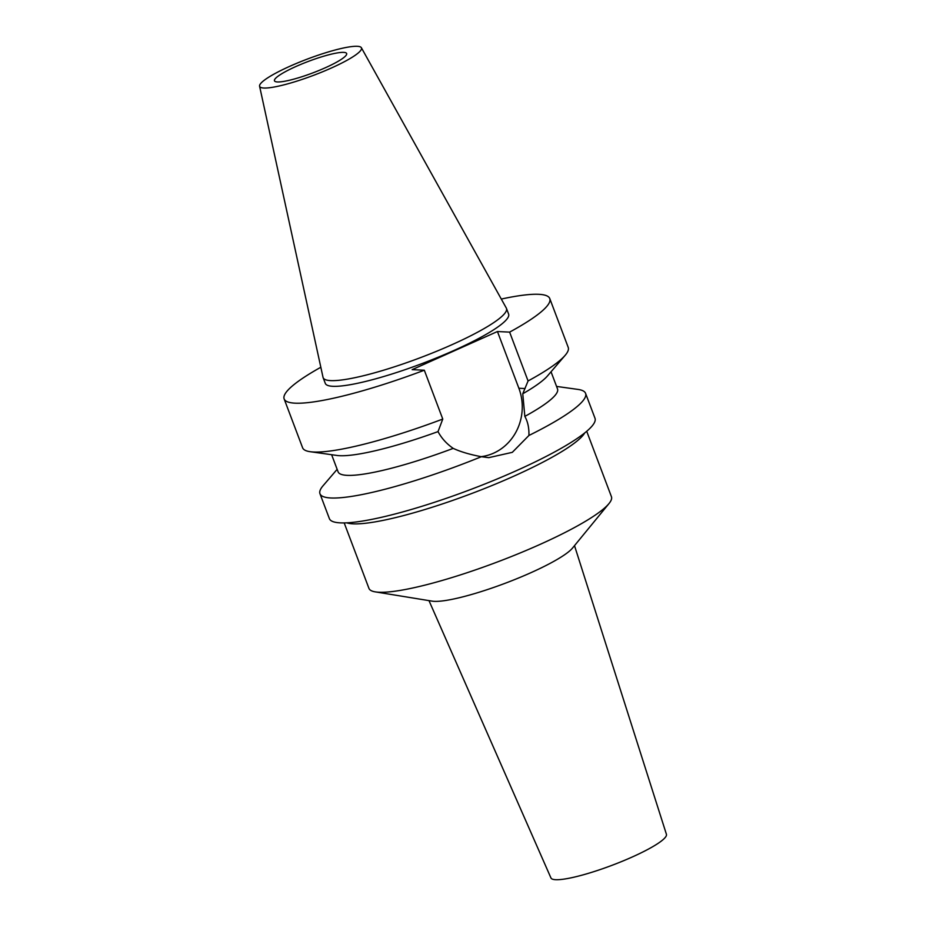 <?xml version="1.0" encoding="UTF-8"?>
<svg xmlns="http://www.w3.org/2000/svg" width="926" height="926" viewBox="0 0 926 926"><rect width="100%" height="100%" fill="white"/><g stroke="black" fill="none" stroke-linecap="round" stroke-linejoin="round"><path stroke-width="1.39" d="M357.274 46.3A54.426 8.704 159.3 0 1 361.383 47.735A54.426 8.704 159.3 0 1 323.093 71.568A54.426 8.704 159.3 0 1 263.841 88.028A54.426 8.704 159.3 0 1 259.581 86.199A54.426 8.704 159.3 0 1 299.191 62.285A54.426 8.704 159.3 0 1 357.274 46.3M343.673 52.377A38.579 6.169 -20.7 0 0 302.084 63.871A38.579 6.169 -20.7 0 0 274.466 80.805A38.579 6.169 -20.7 0 0 277.441 81.951A38.579 6.169 -20.7 0 0 319.03 70.457A38.579 6.169 -20.7 0 0 346.648 53.523A38.579 6.169 -20.7 0 0 343.673 52.377M361.383 47.735L506.314 308.069A97.994 15.673 159.3 0 1 506.464 308.404A97.994 15.673 159.3 0 1 436.331 351.394A97.994 15.673 159.3 0 1 330.686 380.609A97.994 15.673 159.3 0 1 323.139 377.681A97.994 15.673 159.3 0 1 323.024 377.322L259.581 86.199M323.139 377.681L325.292 383.376A97.994 15.673 -20.7 0 0 332.839 386.304A97.994 15.673 -20.7 0 0 438.484 357.1A97.994 15.673 -20.7 0 0 508.617 314.099L506.464 308.404M501.302 299.063A141.967 22.699 159.3 0 1 538.816 294.318A141.967 22.699 159.3 0 1 549.766 298.554A141.967 22.699 159.3 0 1 509.624 332.121L497.447 331.531L412.139 369.636L424.316 370.226A141.967 22.699 159.3 0 1 295.081 403.169A141.967 22.699 159.3 0 1 284.143 398.921A141.967 22.699 159.3 0 1 320.836 367.252M497.447 331.531L518.873 388.249A49.691 46.034 -87.2 0 1 493.558 453.184A49.691 46.034 -87.2 0 1 481.045 456.668M509.624 332.121L528.075 380.956L522.762 393.758A117.278 18.752 159.3 0 0 547.544 375.863L565.126 355.364A141.967 22.699 -20.7 0 0 568.217 347.389L549.766 298.554M528.075 380.956A141.967 22.699 -20.7 0 0 565.126 355.364M313.544 452.004A141.967 22.699 -20.7 0 0 442.767 419.061L438.021 431.609A117.278 18.752 159.3 0 1 339.703 455.696A117.278 18.752 159.3 0 1 336.937 455.453L310.187 451.703A141.967 22.699 -20.7 0 0 313.544 452.004M284.143 398.921L302.594 447.756A141.967 22.699 -20.7 0 0 310.187 451.703M424.316 370.226L442.767 419.061M438.021 431.609C441.505 438.195 446.575 443.785 453.208 448.381C460.535 451.772 469.922 454.55 481.358 456.715L488.766 457.652L512.31 452.339L528.92 435.475C529.163 428.032 527.808 421.666 524.834 416.399L522.762 393.758M556.561 386.42L577.998 389.418A141.967 22.699 159.3 0 1 585.579 393.365A141.967 22.699 159.3 0 1 528.92 435.475M524.834 416.399A117.278 18.752 -20.7 0 0 557.51 388.932L551.039 371.789M481.358 456.715A141.967 22.699 159.3 0 1 330.906 497.98A141.967 22.699 159.3 0 1 319.968 493.732L329.378 518.618A141.967 22.699 -20.7 0 0 340.317 522.866A141.967 22.699 -20.7 0 0 493.373 480.548A141.967 22.699 -20.7 0 0 594.99 418.251L585.579 393.365M319.968 493.732A141.967 22.699 159.3 0 1 323.058 485.756L337.145 469.332M331.624 454.701L338.094 471.843A117.278 18.752 -20.7 0 0 347.134 475.351A117.278 18.752 -20.7 0 0 453.208 448.381M584.746 432.905A129.628 20.719 159.3 0 1 481.265 489.831A129.628 20.719 159.3 0 1 353.072 523.838A129.628 20.719 159.3 0 1 346.752 522.831M344.194 522.924L368.93 588.357A129.628 20.719 -20.7 0 0 375.296 591.876A129.628 20.719 -20.7 0 0 378.908 592.235A129.628 20.719 -20.7 0 0 502.471 560.033A129.628 20.719 -20.7 0 0 608.984 503.57A129.628 20.719 -20.7 0 0 611.438 496.718L586.714 431.285M608.984 503.57L572.5 548.088A77.877 12.455 159.3 0 1 508.513 582.003A77.877 12.455 159.3 0 1 434.282 601.356A77.877 12.455 -20.7 0 1 432.106 601.136L375.296 591.876M428.981 600.627L550.935 877.929A61.729 9.873 -20.7 0 0 555.658 879.7A61.729 9.873 -20.7 0 0 621.971 861.4A61.729 9.873 -20.7 0 0 666.419 834.291L574.502 545.634M518.873 388.249L525.065 388.55"/></g></svg>
